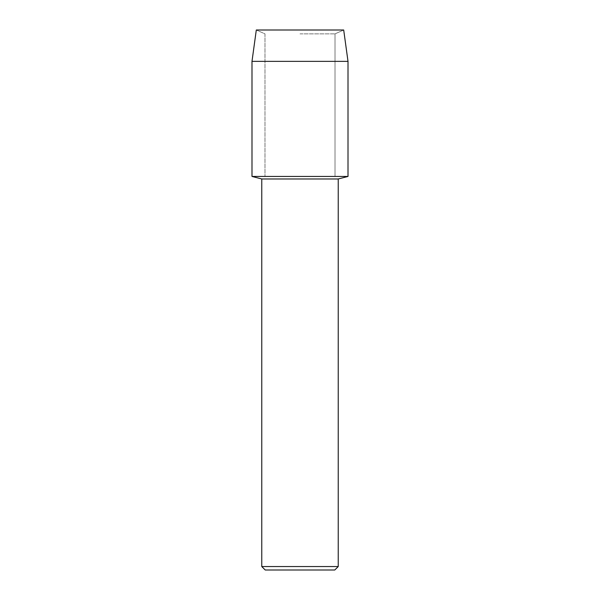 <?xml version="1.0" encoding="UTF-8"?>
<svg xmlns="http://www.w3.org/2000/svg" width="600" height="600" viewBox="0 0 600 600"><rect width="100%" height="100%" fill="white"/><g stroke="black" fill="none" stroke-linecap="round" stroke-linejoin="round"><path stroke-width="0.45" stroke-dasharray="3 2.25" d="M300 33.87L335.01 33.87L300 33.87M343.695 30L256.305 30L343.695 30L335.01 33.87L335.01 176.445L251.993 176.445L335.01 176.445L335.01 33.87L343.695 30M338.235 178.972L261.765 178.972M348.007 176.445L300 176.445L348.007 176.445M338.235 566.543L261.765 566.543M334.778 570L265.222 570M348.007 61.365L251.993 61.365M264.99 33.87L264.99 176.445L264.99 33.87L256.305 30L264.99 33.87"/><path stroke-width="0.9" d="M343.695 30L256.305 30L343.695 30L348.007 61.365L348.007 176.445L300 176.445L348.007 176.445L338.235 178.972L338.235 566.543L261.765 566.543L265.222 570L334.778 570L338.235 566.543M261.765 566.543L261.765 178.972L338.235 178.972M256.305 30L251.993 61.365L251.993 176.445L300 176.445L251.993 176.445L261.765 178.972M251.993 61.365L348.007 61.365"/></g></svg>
